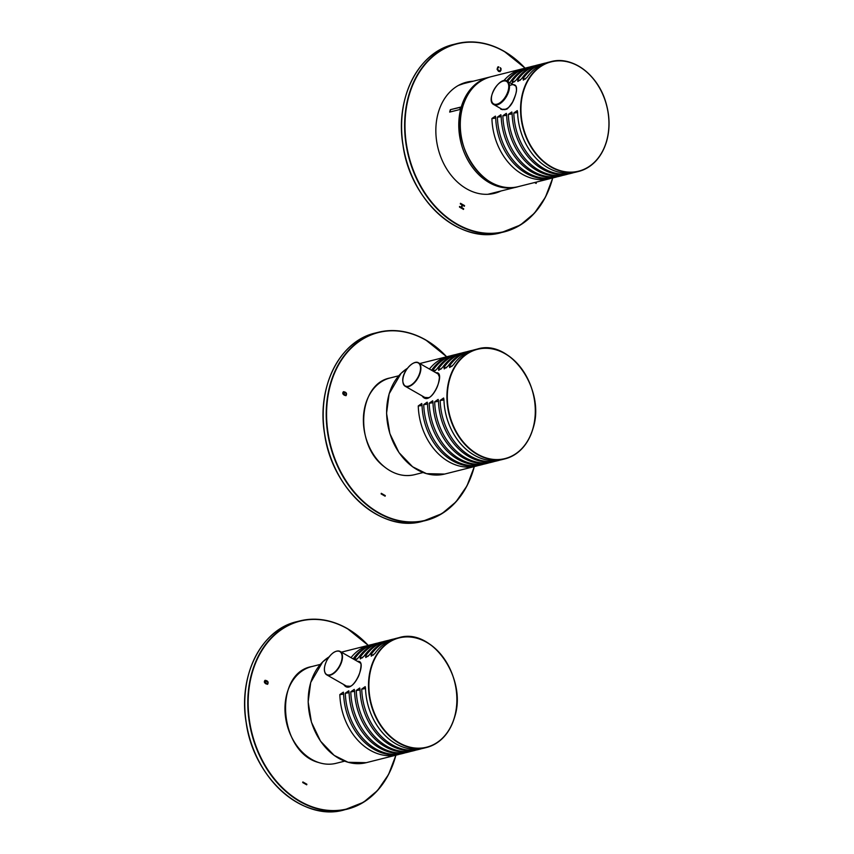 <?xml version="1.0" encoding="UTF-8"?>
<svg xmlns="http://www.w3.org/2000/svg" width="854" height="854" viewBox="0 0 854 854"><rect width="100%" height="100%" fill="white"/><g stroke="black" fill="none" stroke-linecap="round" stroke-linejoin="round"><path stroke-width="1.28" d="M450.336 109.686L460.445 107.145A56.62 43.308 75.9 0 0 459.783 109.547L449.684 112.087A56.62 43.308 75.9 0 1 450.336 109.686L460.391 107.316M450.538 109.803A56.353 43.106 75.9 0 0 449.93 112.023M535.682 182.254L536.163 183.439L534.583 182.532M498.736 67.509L497.989 67.626L497.551 69.323L498.693 70.722L499.9 71.031L500.7 70.135L500.38 67.669L501.159 68.918L500.049 71.672L498.522 71.362L497.081 69.302L497.765 67.039L498.779 66.836L498.736 67.509M500.903 191.018A57.293 43.821 -104.1 0 1 494.562 193.303A57.293 43.821 -104.1 0 1 438.081 148.447A57.293 43.821 -104.1 0 1 466.594 82.187A57.293 43.821 -104.1 0 1 473.255 81.205M463.69 208.75L463.519 209.39L459.516 207.106L459.687 206.465L461.331 207.405L462.014 204.896L460.37 203.957L460.541 203.327L464.544 205.611L464.373 206.241L462.484 205.163L461.8 207.671L463.69 208.75L463.348 209.433M459.516 206.508L461.331 207.405M460.37 203.369L464.544 205.611M464.373 205.654L464.202 206.284M461.8 207.671L462.484 205.163M461.63 207.714L463.519 208.792M498.149 67.541L497.38 69.355L499.846 71.042M500.305 67.808L500.978 70.38L500.006 71.683M498.085 66.868L498.779 66.836M498.608 66.879L498.565 67.551M535.511 182.297L536.376 182.649M536.205 182.692L536.024 183.354M344.354 395.221C342.593 394.11 342.305 392.936 343.5 391.687C346.34 392.157 347.172 393.491 346.019 395.68L344.354 395.221M385.122 496.195L385.282 495.598L381.279 493.313L381.119 493.911L385.122 496.195M385.111 495.64L381.247 493.441M343.564 392.306L344.354 394.665L345.817 395.092M344.525 394.623L345.891 395.082C346.788 393.897 346.051 392.968 343.671 392.274L344.525 394.623M343.415 391.708C346.126 392.178 346.97 393.502 345.945 395.69M472.422 350.353A56.62 43.308 75.9 0 0 470.533 350.77A56.62 43.308 75.9 0 0 449.546 365.864L449.652 367.53L453.314 364.914A56.62 43.308 -104.1 0 1 474.301 349.82L477.301 349.062C509.881 338.59 545.653 389.093 533.206 427.907C528.295 444.571 518.869 454.894 504.938 458.876A56.62 43.308 75.9 0 0 533.152 427.95A56.62 43.308 75.9 0 0 522.349 369.739A56.62 43.308 75.9 0 0 477.301 349.062A56.62 43.308 75.9 0 0 449.119 414.542A56.62 43.308 75.9 0 0 504.938 458.876L501.938 459.633A56.62 43.308 -104.1 0 1 443.931 399.469L443.621 398.017L440.162 400.409A56.62 43.308 75.9 0 0 498.181 460.584L496.473 461.011A56.62 43.308 -104.1 0 1 438.454 400.846L438.155 399.394L434.686 401.786A56.62 43.308 75.9 0 0 492.705 461.961L490.997 462.388A56.62 43.308 -104.1 0 1 432.978 402.223L432.679 400.772L429.22 403.173A56.62 43.308 75.9 0 0 487.228 463.338L485.52 463.765A56.62 43.308 -104.1 0 1 427.512 403.6L427.203 402.149L423.744 404.55A56.62 43.308 75.9 0 0 481.752 464.715L480.044 465.142A56.62 43.308 -104.1 0 1 422.036 404.977L421.727 403.526L418.268 405.928A56.62 43.308 75.9 0 0 476.286 466.092A56.62 43.308 75.9 0 0 478.155 465.558M450.538 355.862A56.62 43.308 75.9 0 0 448.638 356.278A56.62 43.308 75.9 0 0 429.413 369.024M431.548 370.252A56.62 43.308 -104.1 0 1 452.406 355.328L454.114 354.901A56.62 43.308 75.9 0 0 433.127 369.995A4.046 2.167 34.8 0 0 435.529 370.529M433.843 371.554L436.896 369.045A56.62 43.308 -104.1 0 1 457.872 353.951L459.58 353.524A56.62 43.308 75.9 0 0 438.604 368.618L438.71 370.294L442.372 367.668A56.62 43.308 -104.1 0 1 463.348 352.574L465.056 352.147A56.62 43.308 75.9 0 0 444.08 367.241L444.187 368.907L447.848 366.291A56.62 43.308 -104.1 0 1 468.825 351.197L470.533 350.77M481.752 464.715A56.62 43.308 75.9 0 0 483.62 464.181M456.004 354.485A56.62 43.308 75.9 0 0 454.114 354.901M487.228 463.338A56.62 43.308 75.9 0 0 489.096 462.804M461.48 353.108A56.62 43.308 75.9 0 0 459.58 353.524M492.705 461.961A56.62 43.308 75.9 0 0 494.573 461.427M466.957 351.731A56.62 43.308 75.9 0 0 465.056 352.147M498.181 460.584A56.62 43.308 75.9 0 0 500.049 460.05M436.02 372.792C446.781 370.956 430.747 408.767 422.111 395.904M437.355 373.561A13.749 7.142 119.7 0 1 438.283 373.806M424.737 397.686A13.749 7.142 119.7 0 1 423.99 396.971M424.438 397.537L428.078 397.9C428.9 397.761 431.975 396.961 436.116 389.232C437.953 385.784 439.052 381.717 439.426 377.03L437.953 373.593L438.71 374.02M506.625 80.916A56.62 43.308 -104.1 0 1 526.064 67.914L527.772 67.477A56.62 43.308 75.9 0 0 507.618 81.429M524.196 68.437A56.62 43.308 75.9 0 0 522.296 68.854A56.62 43.308 75.9 0 0 503.775 80.735M546.09 62.929A56.62 43.308 75.9 0 0 544.19 63.345A56.62 43.308 75.9 0 0 523.214 78.44L523.321 80.105L526.971 77.49A56.62 43.308 -104.1 0 1 547.958 62.395L550.958 61.637C572.212 55.606 597.725 74.479 605.764 102.128C609.895 115.888 610.13 129.146 606.468 141.881C601.376 157.776 592.078 167.63 578.606 171.451A56.62 43.308 75.9 0 0 606.778 105.971A56.62 43.308 75.9 0 0 550.958 61.637A56.62 43.308 75.9 0 0 522.744 92.563A56.62 43.308 75.9 0 0 533.547 150.774A56.62 43.308 75.9 0 0 578.606 171.451L575.596 172.209A56.62 43.308 -104.1 0 1 517.588 112.045L517.278 110.593L513.82 112.984A56.62 43.308 75.9 0 0 571.838 173.159L570.13 173.586A56.62 43.308 -104.1 0 1 512.112 113.422L511.813 111.97L508.354 114.361A56.62 43.308 75.9 0 0 566.362 174.536L564.654 174.963A56.62 43.308 -104.1 0 1 506.646 114.799L506.337 113.347L502.878 115.749A56.62 43.308 75.9 0 0 560.886 175.913L559.178 176.34A56.62 43.308 -104.1 0 1 501.17 116.176L500.86 114.724L497.402 117.126A56.62 43.308 75.9 0 0 555.42 177.29L553.712 177.717A56.62 43.308 -104.1 0 1 495.694 117.553L495.395 116.112L491.925 118.503A56.62 43.308 75.9 0 0 549.944 178.667A56.62 43.308 75.9 0 0 551.812 178.134M510.553 81.621A56.62 43.308 -104.1 0 1 531.54 66.527L533.248 66.1A56.62 43.308 75.9 0 0 512.261 81.194L512.368 82.87L516.029 80.244A56.62 43.308 -104.1 0 1 537.006 65.15L538.714 64.723A56.62 43.308 75.9 0 0 517.737 79.817L517.844 81.482L521.506 78.867A56.62 43.308 -104.1 0 1 542.482 63.772L544.19 63.345M529.661 67.06A56.62 43.308 75.9 0 0 527.772 67.477M555.42 177.29A56.62 43.308 75.9 0 0 557.288 176.757M535.138 65.683A56.62 43.308 75.9 0 0 533.248 66.1M560.886 175.913A56.62 43.308 75.9 0 0 562.754 175.38M540.614 64.306A56.62 43.308 75.9 0 0 538.714 64.723M566.362 174.536A56.62 43.308 75.9 0 0 568.23 174.002M509.464 85.549C515.848 82.987 517.919 85.923 515.677 94.346C512.336 105.757 507.383 110.732 500.839 109.28M571.838 173.159A56.62 43.308 75.9 0 0 573.707 172.625M501.351 109.205L505.098 109.675M265.936 683.84C264.174 682.741 263.886 681.556 265.092 680.307C267.921 680.787 268.754 682.111 267.601 684.3L265.936 683.84M306.703 784.815L306.864 784.228L302.86 781.944L302.7 782.531L306.703 784.815M306.693 784.26L302.828 782.061M265.146 680.926L265.936 683.285L267.398 683.712M266.106 683.243L267.483 683.702C268.369 682.517 267.633 681.588 265.252 680.894L266.106 683.243M265.007 680.339C267.708 680.798 268.551 682.122 267.526 684.321M394.014 638.973A56.62 43.308 75.9 0 0 392.114 639.39A56.62 43.308 75.9 0 0 371.138 654.484L371.244 656.16L374.895 653.534A56.62 43.308 -104.1 0 1 395.882 638.44L398.882 637.692C431.473 627.21 467.234 677.713 454.798 716.527C449.877 733.191 440.45 743.514 426.53 747.496A56.62 43.308 75.9 0 0 454.734 716.57A56.62 43.308 75.9 0 0 443.931 658.359A56.62 43.308 75.9 0 0 398.882 637.692A56.62 43.308 75.9 0 0 370.7 703.162A56.62 43.308 75.9 0 0 426.53 747.496L423.52 748.253A56.62 43.308 -104.1 0 1 365.512 688.089L365.202 686.637L361.744 689.039A56.62 43.308 75.9 0 0 419.762 749.204L418.054 749.631A56.62 43.308 -104.1 0 1 360.036 689.466L359.737 688.014L356.278 690.416A56.62 43.308 75.9 0 0 414.286 750.581L412.578 751.008A56.62 43.308 -104.1 0 1 354.57 690.843L354.261 689.391L350.802 691.793A56.62 43.308 75.9 0 0 408.81 751.958L407.102 752.385A56.62 43.308 -104.1 0 1 349.094 692.22L348.784 690.779L345.326 693.17A56.62 43.308 75.9 0 0 403.344 753.335L401.636 753.762A56.62 43.308 -104.1 0 1 343.618 693.597L343.319 692.156L339.849 694.548A56.62 43.308 75.9 0 0 397.868 754.712A56.62 43.308 75.9 0 0 399.736 754.178M372.12 644.482A56.62 43.308 75.9 0 0 370.22 644.898A56.62 43.308 75.9 0 0 350.994 657.644M353.129 658.872A56.62 43.308 -104.1 0 1 373.988 643.959L375.696 643.521A56.62 43.308 75.9 0 0 354.72 658.615A4.046 2.167 34.8 0 0 357.111 659.149M355.424 660.174L358.477 657.665A56.62 43.308 -104.1 0 1 379.464 642.582L381.172 642.144A56.62 43.308 75.9 0 0 360.185 657.238L360.292 658.914L363.953 656.288A56.62 43.308 -104.1 0 1 384.93 641.194L386.638 640.767A56.62 43.308 75.9 0 0 365.661 655.861L365.768 657.537L369.43 654.911A56.62 43.308 -104.1 0 1 390.406 639.817L392.114 639.39M403.344 753.335A56.62 43.308 75.9 0 0 405.212 752.801M377.585 643.105A56.62 43.308 75.9 0 0 375.696 643.521M408.81 751.958A56.62 43.308 75.9 0 0 410.678 751.424M383.062 641.728A56.62 43.308 75.9 0 0 381.172 642.144M414.286 750.581A56.62 43.308 75.9 0 0 416.154 750.047M388.538 640.351A56.62 43.308 75.9 0 0 386.638 640.767M419.762 749.204A56.62 43.308 75.9 0 0 421.63 748.67M357.602 661.412C368.362 659.576 352.339 697.387 343.703 684.524M358.936 662.181A13.749 7.142 119.7 0 1 359.865 662.437M346.329 686.306A13.749 7.142 119.7 0 1 345.571 685.591M346.019 686.157L349.66 686.52C350.482 686.381 353.556 685.581 357.698 677.852C360.324 673.571 361.915 663.12 360.495 663.238L359.534 662.213L360.292 662.64M487.901 194.285L516.798 187.015A56.62 43.308 -104.1 0 1 460.979 142.682A56.62 43.308 -104.1 0 1 489.15 77.202L463.487 83.66M552.634 177.974A96.79 74.042 -104.1 0 1 457.541 224.335A96.79 74.042 -104.1 0 1 408.65 97.004A96.79 74.042 -104.1 0 1 504.031 51.4A96.79 74.042 -104.1 0 1 524.996 68.192M453.677 44.429C418.001 52.372 394.868 98.53 403.024 145.436C410.4 200.839 459.794 244.82 501.074 232.672A97.057 74.245 -104.1 0 1 405.383 156.677A97.057 74.245 -104.1 0 1 453.677 44.429L456.709 43.661A97.057 74.245 -104.1 0 1 503.935 51.197A97.057 74.245 -104.1 0 1 525.071 68.171M552.709 177.952A97.057 74.245 -104.1 0 1 504.106 231.914A97.057 74.245 -104.1 0 1 408.415 155.919A97.057 74.245 -104.1 0 1 456.709 43.661C472.475 39.871 488.242 42.39 503.999 51.208L525.125 68.16M474.216 466.615A96.79 74.042 -104.1 0 1 379.123 512.955A96.79 74.042 -104.1 0 1 330.242 385.624A96.79 74.042 -104.1 0 1 425.623 340.02A96.79 74.042 -104.1 0 1 446.567 356.801M375.258 333.049C339.582 340.992 316.45 387.15 324.605 434.056C331.982 489.459 381.375 533.44 422.655 521.292A97.057 74.245 -104.1 0 1 326.965 445.297A97.057 74.245 -104.1 0 1 375.258 333.049L378.29 332.291A97.057 74.245 -104.1 0 1 425.516 339.828A97.057 74.245 -104.1 0 1 446.642 356.78M474.29 466.594A97.057 74.245 -104.1 0 1 425.687 520.534A97.057 74.245 -104.1 0 1 329.996 444.539A97.057 74.245 -104.1 0 1 378.29 332.291C394.057 328.491 409.824 331.01 425.58 339.828L446.695 356.769M418.268 405.928A4.046 0.726 178.5 0 0 421.203 405.575A4.046 0.726 178.5 0 0 422.047 405.212M423.744 404.55A4.046 0.726 178.5 0 0 426.68 404.198A4.046 0.726 178.5 0 0 427.512 403.835M441.006 369.152A4.046 2.167 34.8 0 1 438.604 368.618M429.22 403.173A4.046 0.726 178.5 0 0 432.156 402.821A4.046 0.726 178.5 0 0 432.989 402.458M446.471 367.764A4.046 2.167 34.8 0 1 444.08 367.241M434.686 401.786A4.046 0.726 178.5 0 0 437.622 401.444A4.046 0.726 178.5 0 0 438.465 401.081M444.656 474.055L426.498 473.66L412.61 466.786L398.957 452.556L389.84 433.565L386.563 413.304L389.136 393.811L401.102 373.294L407.486 368.287A56.62 43.308 75.9 0 0 390.78 436.18A56.62 43.308 75.9 0 0 444.656 474.055L476.286 466.092M533.12 427.801A56.353 43.106 75.9 0 0 482.2 348.464A56.353 43.106 75.9 0 0 458.545 435.529A56.353 43.106 75.9 0 0 533.12 427.801M451.947 366.387A4.046 2.167 34.8 0 1 449.546 365.864M440.162 400.409A4.046 0.726 178.5 0 0 443.098 400.067A4.046 0.726 178.5 0 0 443.941 399.704M420.52 367.818A13.216 6.853 -60.3 0 0 406.942 369.088A13.216 6.853 -60.3 0 0 407.561 386.371A13.216 6.853 -60.3 0 0 420.52 367.818M438.871 374.543A13.483 7.003 -60.3 0 0 438.177 374.031L438.86 374.532M402.874 381.61A13.483 7.003 -60.3 0 0 405.202 386.254L424.812 397.441A13.483 7.003 -60.3 0 0 429.434 397.345M438.177 374.031L418.556 362.833C412.76 358.595 396.619 377.511 405.202 386.254A13.483 7.003 -60.3 0 0 415.311 381.802A13.483 7.003 -60.3 0 0 420.905 367.796A13.483 7.003 -60.3 0 0 418.556 362.833A13.483 7.003 -60.3 0 0 413.379 363.196M423.104 472.529L414.51 474.696A49.874 38.152 -104.1 0 1 383.788 466.305A49.874 38.152 -104.1 0 1 363.526 415.727A49.874 38.152 -104.1 0 1 390.15 377.959L398.743 375.792M491.925 118.503A4.046 0.726 178.5 0 0 494.861 118.151A4.046 0.726 178.5 0 0 495.704 117.788M497.402 117.126A4.046 0.726 178.5 0 0 500.337 116.774A4.046 0.726 178.5 0 0 501.181 116.411M514.663 81.728A4.046 2.167 34.8 0 1 512.261 81.194M502.878 115.749A4.046 0.726 178.5 0 0 505.814 115.397A4.046 0.726 178.5 0 0 506.646 115.034M520.129 80.351A4.046 2.167 34.8 0 1 517.737 79.817M508.354 114.361A4.046 0.726 178.5 0 0 511.29 114.02A4.046 0.726 178.5 0 0 512.122 113.657M462.462 107.743A56.62 43.308 75.9 0 0 473.265 165.954A56.62 43.308 75.9 0 0 518.314 186.631C485.723 197.103 449.962 146.6 462.398 107.785C467.319 91.122 476.735 80.799 490.666 76.817A56.62 43.308 75.9 0 0 462.462 107.743M523.118 92.638A56.353 43.106 75.9 0 0 574.037 171.974A56.353 43.106 75.9 0 0 597.693 84.909A56.353 43.106 75.9 0 0 523.118 92.638M513.82 112.984A4.046 0.726 178.5 0 0 516.755 112.643A4.046 0.726 178.5 0 0 517.599 112.28M525.605 78.963A4.046 2.167 34.8 0 1 523.214 78.44M508.162 90.609A12.938 6.715 -60.3 0 0 498.747 83.66A12.938 6.715 -60.3 0 0 493.313 103.665A12.938 6.715 -60.3 0 0 508.162 90.609M508.899 90.748A13.483 7.003 119.7 0 1 493.793 104.583C485.221 100.665 499.419 75.782 507.159 81.162A13.483 7.003 119.7 0 1 508.899 90.748M326.975 660.249A13.216 6.853 -60.3 0 0 331.01 674.521A13.216 6.853 -60.3 0 0 341.803 654.377A13.216 6.853 -60.3 0 0 326.975 660.249M324.456 670.23A13.483 7.003 -60.3 0 0 326.783 674.874L346.393 686.061A13.483 7.003 -60.3 0 0 351.015 685.965M360.452 663.163A13.483 7.003 -60.3 0 0 359.758 662.651L340.138 651.453A13.483 7.003 -60.3 0 0 334.96 651.815M326.783 674.874A13.483 7.003 -60.3 0 0 339.54 666.632A13.483 7.003 -60.3 0 0 340.138 651.453C335.825 649.969 331.427 652.894 326.933 660.238C323.549 667.369 323.506 672.247 326.783 674.874M344.685 761.149L336.092 763.316A49.874 38.152 -104.1 0 1 318.67 762.515A49.874 38.152 -104.1 0 1 285.119 713.165A49.874 38.152 -104.1 0 1 311.731 666.579L320.335 664.412M395.797 755.235A96.79 74.042 -104.1 0 1 300.704 801.575A96.79 74.042 -104.1 0 1 251.823 674.244A96.79 74.042 -104.1 0 1 347.204 628.64A96.79 74.042 -104.1 0 1 368.149 645.421M296.85 621.669C261.164 629.611 238.031 675.77 246.187 722.676C253.563 778.079 302.957 822.06 344.237 809.912A97.057 74.245 -104.1 0 1 248.546 733.917A97.057 74.245 -104.1 0 1 296.85 621.669L299.882 620.911A97.057 74.245 -104.1 0 1 347.098 628.448A97.057 74.245 -104.1 0 1 368.223 645.4M395.872 755.214A97.057 74.245 -104.1 0 1 347.268 809.154A97.057 74.245 -104.1 0 1 251.578 733.159A97.057 74.245 -104.1 0 1 299.882 620.911C315.638 617.111 331.405 619.63 347.172 628.448L368.277 645.389M339.849 694.548A4.046 0.726 178.5 0 0 342.785 694.195A4.046 0.726 178.5 0 0 343.628 693.832M345.326 693.17A4.046 0.726 178.5 0 0 348.261 692.818A4.046 0.726 178.5 0 0 349.105 692.455M362.587 657.772A4.046 2.167 34.8 0 1 360.185 657.238M350.802 691.793A4.046 0.726 178.5 0 0 353.737 691.441A4.046 0.726 178.5 0 0 354.57 691.078M368.053 656.395A4.046 2.167 34.8 0 1 365.661 655.861M356.278 690.416A4.046 0.726 178.5 0 0 359.214 690.064A4.046 0.726 178.5 0 0 360.046 689.701M329.057 656.918A56.62 43.308 75.9 0 0 312.361 724.8A56.62 43.308 75.9 0 0 366.238 762.675L397.868 754.712M454.702 716.421A56.353 43.106 75.9 0 0 403.782 637.084A56.353 43.106 75.9 0 0 380.126 724.149A56.353 43.106 75.9 0 0 454.702 716.421M373.529 655.018A4.046 2.167 34.8 0 1 371.138 654.484M361.744 689.039A4.046 0.726 178.5 0 0 364.679 688.687A4.046 0.726 178.5 0 0 365.523 688.324M489.918 77.02L489.15 77.202M516.798 187.015L517.556 186.812M501.074 232.672L520.364 225.018L534.39 213.244L545.396 197.253L552.762 177.942M463.733 83.596L458.459 85.4M422.655 521.292L441.945 513.638L455.972 501.874L466.978 485.883L474.344 466.583M448.638 356.278L419.794 363.537M428.729 397.676L424.812 397.441M390.15 377.959C358.36 383.659 354.015 443.824 383.713 466.295C393.587 474.333 403.857 477.13 414.51 474.696M522.296 68.854L490.666 76.817M549.944 178.667L518.314 186.631M515.079 85.4C515.741 85.058 516.2 86.414 516.457 89.456C516.777 91.431 515.485 95.637 512.56 102.085C508.973 107.337 506.849 109.718 506.176 109.216L501.565 109.301M493.793 104.583L502.835 109.739M507.159 81.162L515.773 86.083M346.393 686.061L350.311 686.296M360.452 663.152L359.758 662.651M311.731 666.579C273.099 673.262 278.799 752.235 318.617 762.515C324.563 764.458 330.381 764.725 336.092 763.316M344.237 809.912L363.526 802.258L377.553 790.494L388.559 774.503L395.925 755.203M370.22 644.898L341.386 652.168M329.068 656.907L322.684 661.914L310.717 682.442L308.155 701.924L311.432 722.185L320.538 741.176L334.192 755.406L348.08 762.28L366.238 762.675"/></g></svg>
